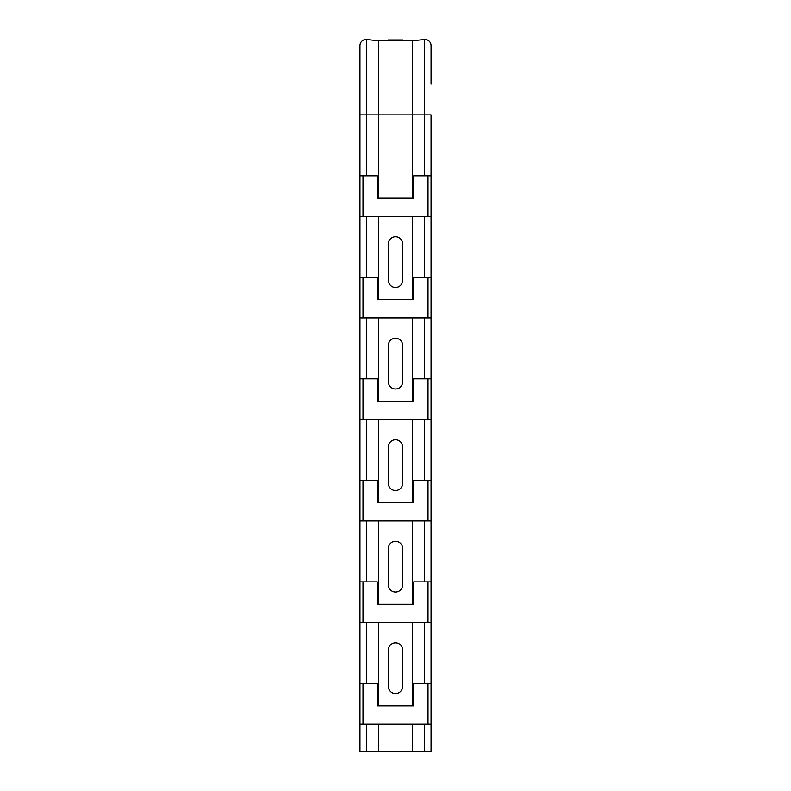 <?xml version="1.0" encoding="UTF-8"?>
<svg xmlns="http://www.w3.org/2000/svg" width="791" height="791" viewBox="0 0 791 791"><rect width="100%" height="100%" fill="white"/><g stroke="black" fill="none" stroke-linecap="round" stroke-linejoin="round"><path stroke-width="1.19" d="M402.609 39.965L388.391 39.965L402.609 39.965M402.609 243.826L402.609 280.38A7.109 7.109 0 0 1 395.5 287.489A7.109 7.109 0 0 1 388.391 280.38L388.391 243.826A7.109 7.109 0 0 1 395.5 236.727A7.109 7.109 0 0 1 402.609 243.826M388.391 345.351A7.109 7.109 0 0 1 395.5 338.251A7.109 7.109 0 0 1 402.609 345.351L402.609 381.905A7.109 7.109 0 0 1 395.5 389.014A7.109 7.109 0 0 1 388.391 381.905L388.391 345.351M402.609 446.875L402.609 483.43A7.109 7.109 0 0 1 395.5 490.529A7.109 7.109 0 0 1 388.391 483.43L388.391 446.875A7.109 7.109 0 0 1 395.5 439.776A7.109 7.109 0 0 1 402.609 446.875M402.609 548.4L402.609 584.954A7.109 7.109 0 0 1 395.5 592.054A7.109 7.109 0 0 1 388.391 584.954L388.391 548.4A7.109 7.109 0 0 1 395.5 541.291A7.109 7.109 0 0 1 402.609 548.4M388.391 649.925A7.109 7.109 0 0 1 395.5 642.816A7.109 7.109 0 0 1 402.609 649.925L402.609 686.479A7.109 7.109 0 0 1 395.5 693.578A7.109 7.109 0 0 1 388.391 686.479L388.391 649.925M424.322 378.859L431.046 378.859L431.046 317.942L359.954 317.942L359.954 378.859L377.307 378.859L377.307 401.195L413.693 401.195L413.693 378.859L424.322 378.859L424.322 317.942M431.046 378.859L431.046 419.467L359.954 419.467L359.954 480.384L377.307 480.384L377.307 502.72L413.693 502.72L413.693 480.384L431.046 480.384L431.046 419.467M431.046 480.384L431.046 520.992L359.954 520.992L359.954 581.909L377.307 581.909L377.307 604.245L413.693 604.245L413.693 581.909L431.046 581.909L431.046 520.992M431.046 581.909L431.046 622.517L412.595 622.517L412.595 705.76L413.693 705.76L413.693 683.424L431.046 683.424L431.046 622.517M431.046 683.424L431.046 724.042L412.595 724.042L412.595 751.45L366.678 751.45L366.678 724.042L359.954 724.042L359.954 751.45L366.678 751.45M424.322 724.042L424.322 751.45L431.046 751.45L431.046 724.042M431.046 84.172L431.046 45.611A6.091 6.091 0 0 0 424.322 39.55L412.595 40.786L378.405 40.786L366.678 39.55A6.091 6.091 0 0 0 359.954 45.611L359.954 175.81L377.307 175.81L377.307 198.145L412.595 198.145L412.595 114.893L378.405 114.893L378.405 198.145M431.046 175.81L431.046 114.893L424.322 114.893L424.322 175.81L431.046 175.81L431.046 216.418L359.954 216.418L359.954 277.334L377.307 277.334L377.307 299.67L413.693 299.67L413.693 277.334L431.046 277.334L431.046 216.418M431.046 277.334L431.046 317.942M412.595 198.145L413.693 198.145L413.693 175.81L424.322 175.81M424.322 751.45L412.595 751.45M412.595 724.042L366.678 724.042M378.405 724.042L378.405 751.45M412.595 622.517L359.954 622.517L359.954 683.424L377.307 683.424L377.307 705.76L412.595 705.76M378.405 622.517L378.405 705.76M378.405 520.992L378.405 604.245M378.405 419.467L378.405 502.72M378.405 317.942L378.405 401.195M378.405 216.418L378.405 299.67M378.405 40.786L378.405 114.893L366.678 114.893L366.678 39.55A6.091 6.091 0 0 0 359.954 45.611M363 683.424L363 724.042M363 175.81L363 216.418M363 277.334L363 317.942M363 378.859L363 419.467M363 480.384L363 520.992M363 581.909L363 622.517M428 724.042L428 683.424M359.954 724.042L359.954 683.424M428 622.517L428 581.909M359.954 622.517L359.954 581.909M359.954 520.992L359.954 480.384M428 419.467L428 378.859M359.954 419.467L359.954 378.859M428 317.942L428 277.334M359.954 317.942L359.954 277.334M412.595 317.942L412.595 401.195M412.595 216.418L412.595 299.67M412.595 520.992L412.595 604.245M412.595 419.467L412.595 502.72M428 520.992L428 480.384M428 216.418L428 175.81M359.954 216.418L359.954 175.81M412.595 40.786L412.595 114.893L424.322 114.893L424.322 39.55M424.322 216.418L424.322 277.334M424.322 520.992L424.322 581.909M424.322 419.467L424.322 480.384M424.322 622.517L424.322 683.424M366.678 683.424L366.678 622.517M366.678 581.909L366.678 520.992M366.678 480.384L366.678 419.467M366.678 378.859L366.678 317.942M366.678 277.334L366.678 216.418M359.954 114.893L366.678 114.893L366.678 175.81"/></g></svg>
